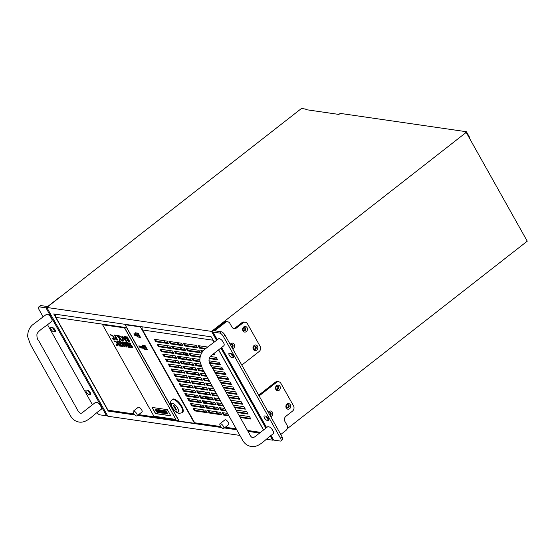 <?xml version="1.0" encoding="UTF-8"?>
<svg xmlns="http://www.w3.org/2000/svg" width="555" height="555" viewBox="0 0 555 555"><rect width="100%" height="100%" fill="white"/><g stroke="black" fill="none" stroke-linecap="round" stroke-linejoin="round"><path stroke-width="0.83" d="M306.679 109.751L306.374 109.196L301.469 108.482L46.814 307.456L107.85 416.236L239.906 435.411M306.374 109.196L305.826 109.626L338.925 114.434L340.166 113.393L466.436 131.729L465.673 132.333L466.207 132.409L527.25 241.182L287.206 428.744M273.171 439.706L272.595 440.157L270.347 436.154M251.477 437.09L253.836 437.437M266.372 439.255L272.595 440.157M194.902 423.035L194.527 423.326L140.436 326.937L125.111 324.71L179.203 421.099L194.527 423.326M203.713 411.581L202.7 409.777M200.945 406.648L199.932 404.845M198.177 401.709L197.164 399.905M195.402 396.776L194.389 394.973M192.634 391.837L191.621 390.033M189.865 386.904L188.853 385.101M187.09 381.965L186.085 380.161M184.322 377.032L183.31 375.229M181.554 372.093L180.542 370.289M178.786 367.16L177.773 365.356M176.011 362.221L174.998 360.417M173.243 357.288L172.23 355.484M170.475 352.349L169.462 350.545M167.707 347.416L166.694 345.612M164.932 342.477L163.919 340.673M140.845 326.611L140.436 326.937M181.797 406.343A8.207 3.143 -128 0 0 172.563 399.267L172.015 399.697A8.207 3.143 52 0 1 181.249 406.773A8.207 3.143 52 0 1 182.13 412.636L182.678 412.205A8.207 3.143 -128 0 0 181.797 406.343M265.866 428.176L220.904 348.041M216.429 340.069L211.552 331.384L46.814 307.456M263.507 430.021L218.538 349.886M214.064 341.915L211.212 336.829L53.752 313.964L108.253 411.082L134.955 414.96M137.716 415.362L221.618 427.544M224.38 427.947L236.721 429.737M248.002 431.374L259.615 433.06M125.52 324.384L125.111 324.71M177.329 342.622L178.342 344.426M180.097 347.555L181.11 349.359M182.873 352.494L183.885 354.298M186.64 359.21L186.653 359.231A3.989 1.526 -128 0 0 185.98 357.538A3.989 1.526 -128 0 0 185.946 357.475M188.409 362.366L189.422 364.17M191.184 367.299L192.197 369.103M193.952 372.238L194.965 374.042M196.72 377.171L197.733 378.975M199.488 382.111L200.501 383.914M202.263 387.043L203.276 388.847M205.031 391.983L206.044 393.786M207.799 396.915L208.264 397.741M210.879 402.403L211.58 403.658M213.342 406.787L214.355 408.591M216.11 411.727L217.123 413.531M287.206 407.918A1.693 1.457 98.3 0 0 287.684 404.637A1.693 1.457 98.3 0 1 287.206 407.918M254.315 349.303A1.693 1.457 98.3 0 0 254.794 346.022A1.693 1.457 98.3 0 1 254.315 349.303M243.929 330.794A1.693 1.457 98.3 0 0 244.408 327.512A1.693 1.457 98.3 0 1 243.929 330.794M231.775 347.215A1.693 1.457 98.3 0 0 231.595 344.176A1.693 1.457 98.3 0 1 231.775 347.215M276.82 389.409A1.693 1.457 98.3 0 0 277.299 386.127A1.693 1.457 98.3 0 1 276.82 389.409M269.862 415.085A1.693 1.457 98.3 0 0 269.681 412.046A1.693 1.457 98.3 0 1 269.862 415.085M466.207 132.409L211.552 331.384M108.253 411.082L108.898 410.575M217.699 413.614L216.686 411.81M214.931 408.674L213.918 406.87M212.156 403.742L211.143 401.938M208.631 397.456L208.375 396.998M206.62 393.87L205.607 392.066M203.845 388.93L202.832 387.126M201.076 383.998L200.064 382.194M198.308 379.058L197.296 377.254M195.54 374.125L194.527 372.322M192.765 369.186L191.752 367.382M189.997 364.253L188.984 362.45M187.229 359.314L186.445 357.919M184.392 354.263L183.448 352.578M181.686 349.449L180.673 347.638M178.918 344.509L177.905 342.706M211.219 397.415A2.074 0.791 52 0 1 212.308 399.232M184.281 354.354L185.419 353.466A2.074 0.791 52 0 1 187.472 354.818M175.859 409.902L173.431 405.587L174.124 405.684L176.545 410.006L175.859 409.902L176.296 409.562M210.699 403.527A3.989 1.526 -128 0 0 210.74 401.875M208.708 398.705A3.989 1.526 -128 0 0 205.725 397.283L204.663 398.115M204.115 402.389L203.636 401.501L204.205 401.584L205.489 402.77M205.745 402.812A2.449 0.937 -128 0 0 203.394 401.098M203.303 400.939A2.636 1.006 52 0 1 205.843 402.826M206.543 402.923A3.989 1.526 -128 0 0 204.989 401.043M206.3 406.281A3.989 1.526 -128 0 0 207.244 406.232A3.989 1.526 -128 0 0 207.452 405.934M182.588 354.111A3.989 1.526 -128 0 0 181.721 353.986M181.416 363.615L180.028 361.145L192.668 362.984L194.056 365.454L181.416 363.615L182.068 363.102L181.228 361.319M181.124 361.402L181.645 361.381M179.334 357.739L179.147 357.892A2.449 0.937 52 0 1 180.271 358.308M182.22 361.465A2.449 0.937 52 0 1 182.054 361.825A2.449 0.937 52 0 1 181.339 361.798M179.064 357.753A2.636 1.006 52 0 1 180.437 358.329M182.359 361.485A2.636 1.006 52 0 1 182.172 361.978A2.636 1.006 52 0 1 181.429 361.957M181.339 358.461A3.989 1.526 -128 0 0 178.432 356.622M182.609 363.178A3.989 1.526 -128 0 0 183.004 363.046A3.989 1.526 -128 0 0 183.185 361.603M466.436 131.729L469.142 136.544A1.505 0.576 52 0 1 469.301 137.619L469.183 137.709M269.48 412.081A1.693 1.457 -81.7 0 1 269.716 414.828M277.098 386.155A1.693 1.457 -81.7 0 1 276.64 389.319M231.393 344.211A1.693 1.457 -81.7 0 1 231.629 346.958M244.207 327.547A1.693 1.457 -81.7 0 1 243.742 330.704M254.592 346.056A1.693 1.457 -81.7 0 1 254.134 349.22M287.483 404.671A1.693 1.457 -81.7 0 1 287.025 407.835M124.563 327.97L175.866 419.4L153.915 416.208L102.606 324.786L124.667 327.887L175.866 419.4M152.035 407.439L167.36 409.659L170.822 415.834L155.497 413.607L152.035 407.439M137.057 415.875L141.99 412.018A3.011 1.152 -128 0 0 141.379 409.396A3.011 1.152 -128 0 0 138.75 407.176A3.011 1.152 -128 0 0 138.285 407.273L133.346 411.13A3.011 1.152 -128 0 0 133.956 413.752A3.011 1.152 -128 0 0 136.585 415.973A3.011 1.152 -128 0 0 137.057 415.875A3.011 1.152 -128 0 0 136.447 413.253A3.011 1.152 -128 0 0 133.817 411.033A3.011 1.152 -128 0 0 133.346 411.13M126.2 326.652A3.767 3.233 98.3 0 0 126.589 327.658L178.668 420.454A0.756 0.645 98.3 0 0 179.008 420.745L138.362 414.856M55.569 314.227A3.767 3.233 98.3 0 0 55.902 317.391L107.982 410.187A0.756 0.645 98.3 0 0 108.419 410.506L134.338 414.273M102.606 324.786L124.667 327.887M157.641 412.414L157.107 411.012L155.691 409.861L156.489 410.034L156.385 409.486L155.324 409.368L155.962 410.79C157.343 411.727 157.53 412.074 156.524 411.824L157.599 412.462L155.726 409.784M156.489 410.034L156.274 409.569M157.245 411.983L156.524 411.824L157.211 412.046M159.854 412.823L158.231 409.652L157.8 409.694L159.112 412.011L156.593 409.514L158.647 412.649L157.343 410.332L159.854 412.823L158.126 409.736M158.647 412.649L157.828 410.901M158.73 411.352L156.593 409.514M158.231 409.652L157.8 409.694M161.408 413.045L159.784 409.874L158.515 409.791L158.758 410.228L159.583 410.346L160.097 411.262L159.347 411.151L159.59 411.588L160.339 411.699L160.825 412.566L160.041 412.448L160.284 412.885L161.408 413.045L159.673 409.965M160.936 412.476L160.041 412.448M160.208 411.179L159.347 411.151M159.784 409.874L158.515 409.791M163.905 413.413L162.282 410.242L161.859 410.284L163.281 412.809L161.325 410.2L161.894 412.608L160.152 410.034L161.88 413.114L162.358 413.184L161.484 410.762L163.905 413.413L162.171 410.325M162.358 413.184L161.595 410.679M161.581 411.768L160.589 409.992L160.152 410.034M162.74 411.852L161.006 410.159M162.282 410.242L161.859 410.284M165.459 413.635L163.836 410.464L162.566 410.381L162.809 410.818L163.635 410.936L164.148 411.852L163.399 411.741L163.642 412.178L164.391 412.282L164.877 413.149L164.093 413.038L164.335 413.475L165.459 413.635L163.725 410.554M164.988 413.066L164.093 413.038M164.252 411.761L163.399 411.741M163.836 410.464L162.566 410.381M166.264 413.752L164.537 410.665M164.641 410.582L164.197 410.617M167.582 413.857L167.041 412.462L165.633 411.304L166.431 411.477L166.327 410.929L165.265 410.811L165.896 412.233C167.284 413.17 167.471 413.517 166.465 413.267L167.541 413.905L165.667 411.227M166.431 411.477L166.216 411.012M167.18 413.426L166.465 413.267L167.145 413.489M170.76 415.723L155.608 413.524L152.209 407.46M166.327 410.929L165.328 410.776M156.385 409.486L155.386 409.333M114.607 341.429L114.448 341.589C115.551 341.2 116.571 342.22 117.5 344.655L116.231 344.662L116.425 345.307L118.028 345.689L116.786 342.262L113.983 340.805L114.58 341.45M117.5 344.655L117.403 345.023M117.556 344.613L116.231 344.662M118.055 345.668L116.841 342.22L114.011 340.784M127.997 342.692L127.463 342.608L130.231 347.548L130.765 347.624L128.052 342.65L127.463 342.608M128.052 342.65L130.765 347.624M123.987 342.109L123.46 342.033L126.228 346.965L126.998 347.076L125.596 343.205L128.691 347.326L129.475 347.437L126.7 342.504L126.2 342.428L128.476 346.473L124.833 342.227L126.256 346.153L124.043 342.067L123.46 342.033M125.652 343.163L126.998 347.076M126.7 342.504L129.475 347.437M126.755 342.456L126.2 342.428M128.524 346.431L125.34 342.303M125.395 342.262L124.833 342.227M126.311 346.112L124.043 342.067M115.738 337.676L116.814 339.313L116.03 339.05C115.169 338.196 115.072 337.738 115.738 337.676L115.315 337.704M116.869 339.272L116.085 339.008C115.225 338.155 115.128 337.69 115.794 337.627M114.954 335.13L114.42 335.053L115.523 337.024L114.698 337.038L115.926 339.528L117.722 340.062L115.01 335.088L114.42 335.053M115.495 336.968L114.753 336.996M115.01 335.088L117.722 340.062M124.209 338.39L125.062 338.515L125.77 340.472L124.209 338.39M125.825 340.43L124.264 338.349M122.572 336.233L122.003 336.15L125.93 341.256L126.526 341.346L124.889 336.573L124.348 336.49L124.833 337.863L123.682 337.697L122.627 336.191L122.003 336.15M124.889 336.573L126.526 341.346M124.944 336.531L124.348 336.49M124.889 337.822L123.682 337.697M123.737 337.648L122.627 336.191M122.357 343.788L123.21 343.913L123.918 345.869L122.357 343.788M123.973 345.827L122.412 343.746M120.719 341.63L120.151 341.547L124.077 346.653L124.674 346.743L123.037 341.97L122.495 341.894L122.981 343.261L121.829 343.094L120.775 341.589L120.151 341.547M123.037 341.97L124.674 346.743M123.092 341.929L122.495 341.894M123.037 343.219L121.829 343.094M121.885 343.052L120.775 341.589M123.064 339.799L121.795 339.806L121.989 340.451L123.592 340.832L122.35 337.405L119.547 335.948L120.012 336.732C121.115 336.337 122.135 337.364 123.064 339.799L122.967 340.166M123.12 339.757L121.795 339.806M123.619 340.812L122.405 337.357L119.575 335.928M127.99 339.549L129.037 341.089C127.678 340.541 127.331 340.028 127.99 339.549L127.615 339.591M127.858 338.862L125.603 336.621L124.979 336.587L127.074 339.112M125.603 336.621L124.979 336.587M127.102 339.091L127.123 339.077C126.852 340.451 127.782 341.367 129.946 341.838L127.171 336.906L126.637 336.823L127.803 338.904L125.548 336.67M127.171 336.906L129.946 341.838M127.227 336.857L126.637 336.823M129.093 341.041C127.733 340.499 127.386 339.986 128.038 339.507M130.682 343.24L131.029 343.982L130.682 343.24L129.162 342.921L130.182 345.189L132.18 347.201L131.084 346.84L131.389 347.562L132.805 347.874L131.84 345.689C130.619 345.043 129.919 344.384 129.752 343.712L129.808 343.587M130.737 343.198L129.162 342.921M132.201 347.18L131.084 346.84M132.832 347.846L131.84 345.689M131.889 345.647C130.668 345.002 129.974 344.343 129.801 343.663L131.029 343.982M117.119 335.442L116.46 335.345L119.2 338.155L119.283 340.291L119.901 340.381L119.804 338.231L121.108 340.555L121.642 340.631L118.874 335.699L118.34 335.622L119.776 338.182L117.174 335.4L116.46 335.345M119.859 338.189L119.901 340.381M118.874 335.699L121.642 340.631M118.93 335.657L118.34 335.622M119.831 338.141L117.174 335.4M111.111 335.255L110.944 335.414C112.055 335.026 113.067 336.046 113.997 338.481L112.727 338.488L112.929 339.133L114.524 339.514L113.282 336.087L110.48 334.63L111.083 335.275M113.997 338.481L113.9 338.848M114.052 338.439L112.727 338.488M114.552 339.493L113.338 336.046L110.507 334.609M119.172 341.408L118.638 341.332L121.011 345.571L120.109 345.439L120.504 346.133L122.835 346.473L122.44 345.779L121.552 345.647L119.228 341.367L118.638 341.332M121.066 345.529L120.109 345.439M122.44 345.779L122.835 346.473M122.495 345.73L121.552 345.647M121.607 345.605L119.228 341.367M117.313 341.138L116.772 341.061L119.547 345.994L120.081 346.077L117.369 341.096L116.772 341.061M117.369 341.096L120.081 346.077M157.162 344.225L169.802 346.063L171.19 348.533L158.543 346.695L157.162 344.225M162.698 354.097L175.345 355.935L176.726 358.405L164.086 356.567L162.698 354.097M168.241 363.969L180.881 365.807L182.269 368.277L169.622 366.439L168.241 363.969M168.949 341.401L181.589 343.24L182.977 345.709L170.329 343.871L168.949 341.401M174.485 351.273L187.132 353.112L188.513 355.582L175.873 353.743L174.485 351.273M185.564 371.017L198.211 372.856L199.599 375.326L186.952 373.487L185.564 371.017M186.279 348.457L198.919 350.288L200.306 352.758L187.659 350.92L186.279 348.457M199.925 361.77L193.202 360.792L191.815 358.329L199.855 359.494M203.997 371.427L198.739 370.664L197.358 368.201L202.617 368.964M205.1 348.922L199.453 348.103L198.066 345.633L207.542 347.007M210.22 356.463L216.249 357.344L217.629 359.806L209.082 358.565M211.129 365.662L221.785 367.216L223.172 369.679L212.516 368.131M216.672 375.534L227.328 377.088L228.715 379.551L218.053 378.004M176.552 378.781L189.193 380.612L190.58 383.082L177.933 381.243L176.552 378.781M182.089 388.653L194.729 390.484L196.116 392.954L183.476 391.115L182.089 388.653M187.632 398.525L200.272 400.356L201.659 402.826L189.012 400.988L187.632 398.525M188.339 375.957L200.979 377.795L202.367 380.258L189.72 378.427L188.339 375.957M193.875 385.829L206.522 387.667L207.903 390.13L195.263 388.299L193.875 385.829M199.418 395.701L212.059 397.54L213.446 400.002L200.799 398.171L199.418 395.701M204.955 405.573L217.602 407.405L218.982 409.874L206.342 408.043L204.955 405.573M212.308 386.238L207.05 385.475L205.669 383.006L210.928 383.769M217.851 396.11L212.593 395.347L211.205 392.878L216.464 393.641M223.387 405.983L218.129 405.219L216.748 402.75L222.007 403.513M219.44 380.473L230.096 382.02L231.484 384.49L220.828 382.943M224.976 390.345L235.639 391.892L237.02 394.362L226.364 392.815M230.519 400.217L241.175 401.764L242.563 404.234L231.907 402.687M236.062 410.089L246.718 411.637L248.099 414.106L237.443 412.559M207.73 410.506L220.37 412.344L221.757 414.814L209.11 412.975L207.73 410.506M238.83 415.022L249.486 416.569L250.874 419.039L240.211 417.492M223.721 428.46L228.653 424.603A3.011 1.152 -128 0 0 228.043 421.98A3.011 1.152 -128 0 0 225.413 419.76A3.011 1.152 -128 0 0 224.941 419.858L220.009 423.715A3.011 1.152 -128 0 0 220.619 426.337A3.011 1.152 -128 0 0 223.249 428.557A3.011 1.152 -128 0 0 223.721 428.46A3.011 1.152 -128 0 0 223.103 425.838A3.011 1.152 -128 0 0 220.481 423.618A3.011 1.152 -128 0 0 220.009 423.715M142.233 326.812A3.767 3.233 98.3 0 0 142.566 329.982L213.252 340.243L214.154 341.845M218.628 349.823L263.597 429.952M142.566 329.982L194.638 422.778A0.756 0.645 98.3 0 0 195.082 423.09L221.001 426.857M228.931 415.855L223.672 415.091L222.284 412.622L227.543 413.385M193.168 408.397L205.815 410.228L207.195 412.698L194.555 410.86L193.168 408.397M233.287 405.15L243.95 406.704L245.331 409.167L234.675 407.62M227.751 395.278L238.407 396.832L239.795 399.295L229.132 397.748M222.208 385.406L232.864 386.96L234.252 389.423L223.596 387.876M226.162 410.915L220.904 410.152L219.516 407.689L224.775 408.452M220.619 401.043L215.361 400.28L213.973 397.817L219.232 398.58M215.076 391.171L209.818 390.408L208.437 387.945L213.696 388.708M209.54 381.299L204.282 380.536L202.894 378.073L208.153 378.836M202.186 400.634L214.827 402.472L216.214 404.942L203.574 403.103L202.186 400.634M196.65 390.762L209.291 392.6L210.678 395.07L198.031 393.231L196.65 390.762M191.107 380.89L203.747 382.728L205.135 385.198L192.495 383.359L191.107 380.89M190.4 403.457L203.04 405.296L204.427 407.758L191.78 405.927L190.4 403.457M184.857 393.585L197.504 395.424L198.884 397.886L186.244 396.055L184.857 393.585M179.321 383.713L191.961 385.552L193.348 388.021L180.701 386.183L179.321 383.713M173.777 373.841L186.425 375.679L187.805 378.149L175.165 376.311L173.777 373.841M213.897 370.601L224.56 372.148L225.94 374.618L215.284 373.071M208.888 360.805L219.017 362.276L220.404 364.746L209.741 363.199M201.951 352.55L200.834 350.566L203.109 350.899M214.036 353.403L214.861 354.874L212.586 354.541M206.772 376.366L201.514 375.603L200.126 373.133L205.385 373.897M201.257 366.501L195.971 365.731L194.583 363.261L200.362 364.101M200.126 357.267L190.434 355.859L189.047 353.389L200.737 355.089M183.504 343.517L196.151 345.356L197.531 347.825L184.891 345.987L183.504 343.517M182.796 366.085L195.443 367.923L196.824 370.386L184.184 368.555L182.796 366.085M177.26 356.213L189.9 358.051L191.288 360.514L178.641 358.683L177.26 356.213M171.717 346.341L184.364 348.179L185.745 350.642L173.105 348.811L171.717 346.341M171.009 368.909L183.65 370.74L185.037 373.21L172.397 371.371L171.009 368.909M165.466 359.036L178.113 360.868L179.494 363.338L166.854 361.499L165.466 359.036M159.93 349.164L172.57 350.996L173.958 353.466L161.318 351.627L159.93 349.164M154.387 339.292L167.034 341.124L168.415 343.594L155.775 341.755L154.387 339.292M158.189 344.377L159.202 346.181L170.815 347.867M163.732 354.25L164.745 356.053L176.351 357.739M169.268 364.122L170.281 365.925L181.894 367.611M169.976 341.554L170.989 343.358L182.602 345.043M175.519 351.426L176.532 353.23L188.145 354.916M182.068 363.102L193.681 364.788M186.598 371.17L187.611 372.974L199.224 374.66M187.306 348.602L188.318 350.406L199.932 352.092M192.849 358.475L193.861 360.278L199.869 361.152M198.385 368.347L199.398 370.15L203.629 370.768M199.092 345.786L200.105 347.59L205.752 348.408M209.284 357.989L217.262 359.147M212.142 367.472L222.798 369.019M217.685 377.344L228.341 378.892M177.579 378.926L178.592 380.73L190.205 382.416M183.122 388.798L184.135 390.602L195.742 392.288M188.658 398.67L189.671 400.474L201.285 402.16M189.366 376.103L190.379 377.913L201.992 379.599M194.909 385.975L195.922 387.779L207.535 389.471M200.445 395.847L201.458 397.651L213.071 399.343M205.988 405.719L207.001 407.523L218.614 409.215M206.696 383.158L207.709 384.962L211.941 385.572M212.239 393.03L213.252 394.834L217.477 395.444M217.775 402.902L218.788 404.706L223.02 405.317M220.453 382.277L231.109 383.824M225.989 392.149L236.652 393.696M231.532 402.021L242.188 403.568M237.068 411.893L247.731 413.44M208.756 410.658L209.769 412.462L221.383 414.148M239.843 416.826L250.499 418.38M223.318 412.774L224.331 414.578L228.556 415.189M194.201 408.542L195.214 410.346L206.821 412.032M234.3 406.954L244.956 408.508M228.764 397.082L239.42 398.636M223.221 387.217L233.877 388.764M220.543 407.835L221.556 409.639L225.788 410.256M215.007 397.963L216.02 399.767L220.245 400.384M209.464 388.091L210.477 389.894L214.709 390.512M203.928 378.219L204.941 380.022L209.166 380.64M203.22 400.786L204.233 402.59L215.839 404.276M197.677 390.914L198.69 392.718L210.303 394.404M192.141 381.042L193.154 382.846L204.76 384.532M191.426 403.61L192.439 405.414L204.053 407.099M185.89 393.738L186.903 395.542L198.517 397.227M180.347 383.866L181.36 385.669L192.974 387.355M174.811 373.994L175.824 375.797L187.437 377.483M214.91 372.405L225.573 373.952M209.381 362.533L220.03 364.08M213.245 354.028L214.487 354.208M201.867 350.718L202.457 351.766M201.16 373.286L202.166 375.09L206.398 375.7M195.617 363.414L196.63 365.218L200.959 365.842M190.074 353.542L191.087 355.346L200.258 356.678M184.537 343.67L185.55 345.474L197.164 347.159M183.83 366.231L184.843 368.041L196.456 369.727M178.287 356.359L179.3 358.169L190.913 359.855M172.751 346.493L173.764 348.297L185.37 349.983M172.043 369.054L173.049 370.858L184.662 372.544M166.5 359.182L167.513 360.986L179.126 362.672M160.957 349.31L161.97 351.114L173.583 352.8M155.421 339.438L156.434 341.242L168.047 342.928M223.672 415.091L224.331 414.578M209.11 412.975L209.769 412.462M194.555 410.86L195.214 410.346M220.904 410.152L221.556 409.639M218.129 405.219L218.788 404.706M215.361 400.28L216.02 399.767M212.593 395.347L213.252 394.834M209.818 390.408L210.477 389.894M207.05 385.475L207.709 384.962M204.282 380.536L204.941 380.022M206.342 408.043L207.001 407.523M203.574 403.103L204.233 402.59M200.799 398.171L201.458 397.651M198.031 393.231L198.69 392.718M195.263 388.299L195.922 387.779M192.495 383.359L193.154 382.846M189.72 378.427L190.379 377.913M191.78 405.927L192.439 405.414M189.012 400.988L189.671 400.474M186.244 396.055L186.903 395.542M183.476 391.115L184.135 390.602M180.701 386.183L181.36 385.669M177.933 381.243L178.592 380.73M175.165 376.311L175.824 375.797M199.453 348.103L200.105 347.59M201.514 375.603L202.166 375.09M198.739 370.664L199.398 370.15M195.971 365.731L196.63 365.218M193.202 360.792L193.861 360.278M190.434 355.859L191.087 355.346M187.659 350.92L188.318 350.406M184.891 345.987L185.55 345.474M186.952 373.487L187.611 372.974M184.184 368.555L184.843 368.041M178.641 358.683L179.3 358.169M175.873 353.743L176.532 353.23M173.105 348.811L173.764 348.297M170.329 343.871L170.989 343.358M172.397 371.371L173.049 370.858M169.622 366.439L170.281 365.925M166.854 361.499L167.513 360.986M164.086 356.567L164.745 356.053M161.318 351.627L161.97 351.114M158.543 346.695L159.202 346.181M155.775 341.755L156.434 341.242M46.925 313.991C48.59 314.734 49.721 315.594 50.318 316.572C51.969 318.827 52.454 320.388 51.782 321.255C44.906 327.297 38.302 330.322 36.935 334.2C36.81 337.322 37.372 339.445 38.614 340.555L75.792 406.801C79.434 414.335 80.974 413.773 82.494 412.531L95.661 402.243C97.354 402.313 98.721 403.124 99.761 404.678C101.412 406.954 101.905 408.522 101.225 409.361C93.191 414.599 87.35 423.243 79.185 422.084C75.473 421.439 72.622 419.448 70.645 416.097L30.428 344.433L27.75 336.94C27.486 332.285 28.971 328.359 32.197 325.154L46.925 313.991M38.683 306.991L40.328 305.708A3.767 1.443 52 0 1 40.917 305.59L39.266 306.873A3.767 1.443 -128 0 0 38.683 306.991A3.767 1.443 -128 0 0 39.086 309.683L42.999 316.648M47.473 324.626L92.442 404.755M97.007 412.663A3.767 1.443 -128 0 0 99.858 414.849L106.567 415.82A2.262 0.777 150.7 0 0 107.538 415.681M39.266 306.873L45.975 307.845A2.262 0.777 -29.3 0 0 46.946 307.706M54.966 331.966A2.671 1.027 -128 0 0 55.382 331.883A2.671 1.027 -128 0 0 54.841 329.552A2.671 1.027 -128 0 0 52.51 327.582L51.282 327.401A2.671 1.027 -128 0 0 50.866 327.492A2.671 1.027 -128 0 0 51.407 329.816A2.671 1.027 -128 0 0 53.745 331.786L54.966 331.966L55.569 331.495M88.918 394.473L90.146 394.654A2.671 1.027 -128 0 0 90.562 394.57A2.671 1.027 -128 0 0 90.021 392.239A2.671 1.027 -128 0 0 87.69 390.269L86.462 390.089A2.671 1.027 -128 0 0 86.046 390.172A2.671 1.027 -128 0 0 86.587 392.503A2.671 1.027 -128 0 0 88.918 394.473L90.541 393.204M40.917 305.59L47.619 306.561L58.365 298.167A3.767 3.233 -81.7 0 1 59.406 297.619M52.538 327.589A2.671 1.027 -128 0 0 55.354 330.496L53.745 331.786M87.718 390.276A2.671 1.027 -128 0 0 90.534 393.183M267.794 426.67C269.487 426.746 270.854 427.558 271.894 429.112C273.546 431.388 274.038 432.949 273.358 433.795C265.325 439.033 259.483 447.67 251.318 446.518C247.662 445.887 244.838 443.938 242.854 440.663L202.561 368.867L199.883 361.367C199.62 356.719 201.104 352.786 204.33 349.581L219.058 338.425C220.724 339.161 221.854 340.021 222.451 341.006C224.102 343.261 224.588 344.822 223.915 345.689L210.747 355.977C208.16 358.918 208.527 362.575 211.844 366.945L249.375 433.816C250.312 436.147 251.512 437.416 252.969 437.617C254.107 437.382 255.605 436.424 257.458 434.745L267.794 426.67M270.923 435.703L273.282 439.9A2.262 0.777 150.7 0 0 273.608 440.08L280.31 441.052A3.767 1.443 -128 0 0 280.899 440.934A3.767 1.443 -128 0 0 280.497 438.249L223.367 336.441A3.767 1.443 -128 0 0 219.718 333.076L213.016 332.105A2.262 0.777 -29.3 0 1 212.69 331.925L217.005 339.618M264.61 415.966A2.671 1.027 -128 0 0 264.194 416.049A2.671 1.027 -128 0 0 264.735 418.373A2.671 1.027 -128 0 0 267.066 420.343L268.294 420.523A2.671 1.027 -128 0 0 268.71 420.44A2.671 1.027 -128 0 0 268.169 418.109A2.671 1.027 -128 0 0 265.838 416.139L264.61 415.966M230.658 353.452L229.43 353.278A2.671 1.027 -128 0 0 229.014 353.362A2.671 1.027 -128 0 0 229.562 355.686A2.671 1.027 -128 0 0 231.893 357.656L233.114 357.836A2.671 1.027 -128 0 0 233.537 357.753A2.671 1.027 -128 0 0 232.989 355.422A2.671 1.027 -128 0 0 230.658 353.452M280.899 440.934L282.544 439.65A3.767 1.443 52 0 0 282.141 436.958L225.011 335.158L223.367 336.441M241.8 365.079L259.109 351.558A3.767 3.233 98.3 0 0 260.122 346.334L247.481 323.808A3.767 3.233 98.3 0 0 245.282 322.226A3.767 3.233 98.3 0 0 243.007 322.871L236.43 328.012A3.767 3.233 -81.7 0 1 234.154 328.65A3.767 3.233 -81.7 0 1 231.955 327.068L229.881 323.364A3.767 3.233 98.3 0 0 227.675 321.782A3.767 3.233 98.3 0 0 225.406 322.42L214.66 330.822L221.362 331.793A3.767 1.443 52 0 1 225.011 335.158M212.69 331.925A2.262 0.777 -29.3 0 1 213.508 330.655L224.255 322.254A3.767 3.233 -81.7 0 1 226.53 321.616L227.675 321.782M280.754 434.496L285.998 430.396A3.767 3.233 98.3 0 0 287.011 425.172L284.93 421.467A3.767 3.233 -81.7 0 1 285.943 416.243L292.52 411.102A3.767 3.233 98.3 0 0 293.533 405.871L280.892 383.352A3.767 3.233 98.3 0 0 278.693 381.764A3.767 3.233 98.3 0 0 276.425 382.409L259.116 395.93M265.866 416.146A2.671 1.027 -128 0 0 268.682 419.053L267.066 420.343M230.693 353.459A2.671 1.027 -128 0 0 233.502 356.365L231.893 357.656M233.593 328.504A3.767 3.233 98.3 0 0 235.278 327.845L236.43 328.012M243.007 322.871L241.862 322.705L235.278 327.845M241.862 322.705A3.767 3.233 -81.7 0 1 244.131 322.06L245.282 322.226M278.693 381.764L277.542 381.597A3.767 3.233 -81.7 0 0 275.273 382.242L258.699 395.195M247.086 327.672A2.824 2.421 -81.7 0 1 246.33 331.592A2.824 2.421 -81.7 0 1 242.972 330.884A2.824 2.421 -81.7 0 1 243.728 326.964A2.824 2.421 -81.7 0 1 247.086 327.672M257.471 346.181A2.824 2.421 -81.7 0 1 256.715 350.101A2.824 2.421 -81.7 0 1 253.357 349.393A2.824 2.421 -81.7 0 1 254.121 345.474A2.824 2.421 -81.7 0 1 257.471 346.181M279.977 386.287A2.824 2.421 -81.7 0 1 279.221 390.207A2.824 2.421 -81.7 0 1 275.863 389.499A2.824 2.421 -81.7 0 1 276.626 385.579A2.824 2.421 -81.7 0 1 279.977 386.287M290.362 404.796A2.824 2.421 -81.7 0 1 289.606 408.716A2.824 2.421 -81.7 0 1 286.255 408.008A2.824 2.421 -81.7 0 1 287.011 404.089A2.824 2.421 -81.7 0 1 290.362 404.796M230.221 344.44A2.824 2.421 -81.7 0 1 230.915 343.628A2.824 2.421 -81.7 0 1 234.272 344.336A2.824 2.421 -81.7 0 1 233.516 348.262A2.824 2.421 -81.7 0 1 232.607 348.7M268.308 412.31A2.824 2.421 -81.7 0 1 269.002 411.498A2.824 2.421 -81.7 0 1 272.359 412.205A2.824 2.421 -81.7 0 1 271.603 416.132A2.824 2.421 -81.7 0 1 270.694 416.569M268.565 412.774A1.693 1.457 -81.7 0 1 271.159 413.329A1.693 1.457 -81.7 0 1 270.021 415.369M230.478 344.905A1.693 1.457 -81.7 0 1 233.072 345.46A1.693 1.457 -81.7 0 1 231.934 347.499M286.498 407.287A1.693 1.457 -81.7 0 1 288.968 405.358A1.693 1.457 -81.7 0 1 286.498 407.287M276.113 388.771A1.693 1.457 -81.7 0 1 278.582 386.849A1.693 1.457 -81.7 0 1 276.113 388.771M253.607 348.672A1.693 1.457 -81.7 0 1 256.077 346.743A1.693 1.457 -81.7 0 1 253.607 348.672M243.222 330.156A1.693 1.457 -81.7 0 1 245.685 328.234A1.693 1.457 -81.7 0 1 243.222 330.156M142.864 346.521L143.135 346.993M143.141 346.875L142.919 346.48M142.788 346.507L143.905 348.373M143.613 348.145L143.384 347.43M143.558 348.186L143.329 347.472M135.926 335.615L135.788 335.595C134.907 334.845 134.657 334.332 135.059 334.061L135.926 335.615M135.982 335.574L135.843 335.553C134.962 334.804 134.712 334.29 135.115 334.02M135.045 333.923L134.879 333.902C134.622 334.547 135.025 335.171 136.079 335.775L134.726 333.895M136.079 335.775L135.101 333.881M135.822 334.041L136.211 334.727M136.211 334.589L135.878 333.999M135.753 334.027L136.252 334.915L135.254 333.957L136.294 335.81L135.906 334.998L136.336 335.06M136.363 335.817L135.954 334.956M135.815 334.852L135.378 333.923M136.308 334.873L135.871 334.811M135.149 335.504L135.011 335.484C134.123 334.727 133.88 334.221 134.275 333.95L135.149 335.504M135.205 335.463L135.066 335.442C134.178 334.686 133.935 334.179 134.331 333.909M134.261 333.812L134.102 333.791C133.845 334.436 134.241 335.06 135.302 335.664L133.942 333.784M135.302 335.664L134.317 333.77M136.252 334.36L135.455 332.799L138.139 333.187L140.561 337.509L137.661 336.871M135.406 332.84L138.139 333.187M138.084 333.236L140.505 337.551M139.118 336.684A1.88 0.722 -128 0 0 138.521 334.755A1.88 0.722 -128 0 0 136.794 333.715L136.579 333.888A1.88 0.722 52 0 1 138.694 335.511A1.88 0.722 52 0 1 138.896 336.85L139.118 336.684M142.857 348.061L142.455 347.791C141.685 346.598 141.629 346.244 142.288 346.729M142.836 348.089L142.399 347.832C141.629 346.639 141.574 346.285 142.233 346.778C142.982 347.943 143.044 348.29 142.399 347.832L142.455 347.791M141.775 346.5L142.233 346.778M142.975 348.207L143.03 347.943C142.378 346.577 141.934 346.105 141.691 346.542M141.636 346.584C142.26 347.929 142.704 348.401 142.975 347.992C142.323 346.618 141.879 346.147 141.636 346.584L141.691 346.341M141.303 347.992L140.554 346.334L141.768 348.061L141.171 346.424L142.406 348.151L141.025 346.251L141.719 347.888L140.415 346.167L141.227 347.985L140.609 346.292M141.775 347.846L140.575 346.14M142.406 348.151L141.192 346.23M141.865 348.075L141.227 346.382M140.061 346.112L139.527 346.036L140.117 346.07L141.102 347.964L140.117 346.07M139.527 346.036L140.068 346.251L140.942 347.805L140.588 347.888L141.102 347.964M140.505 347.742L140.991 347.763M140.061 346.924L140.533 346.944M140.207 347.701L139.534 347.021L140.207 347.701M140.262 347.652L139.589 346.979M139.326 346.008L140.366 347.86L139.381 345.966M139.249 345.994L139.749 346.882L138.729 345.918L140.366 347.86M139.069 346.334L138.875 345.89M139.326 346.722L139.125 346.292M139.804 346.84L139.381 346.681M143.183 346.702L142.385 345.141L145.063 345.529L147.491 349.851L144.584 349.206M142.33 345.182L145.063 345.529M145.008 345.571L147.436 349.893M146.041 349.019A1.88 0.722 -128 0 0 145.452 347.097A1.88 0.722 -128 0 0 143.724 346.056L143.502 346.223A1.88 0.722 52 0 1 145.618 347.846A1.88 0.722 52 0 1 145.819 349.192L146.041 349.019M143.537 348.054A1.131 0.43 -128 0 0 144.848 348.977A1.131 0.43 -128 0 0 143.953 347.375A1.131 0.43 -128 0 0 143.537 348.054M136.613 335.713A1.131 0.43 -128 0 0 137.924 336.642A1.131 0.43 -128 0 0 137.023 335.04A1.131 0.43 -128 0 0 136.613 335.713M172.265 407.398A5.349 2.047 -128 0 0 178.481 411.789A5.349 2.047 -128 0 0 174.221 404.2A5.349 2.047 -128 0 0 172.265 407.398M204.067 402.278L204.434 401.987M204.552 402.195L204.178 402.493L204.538 402.174M469.142 136.544L468.711 136.877M55.902 317.391L126.589 327.658M107.982 410.187L134.123 413.988M138.639 414.64L178.668 420.454M194.638 422.778L220.786 426.573M225.295 427.225L236.201 428.814M247.481 430.451L260.538 432.345M45.975 307.845L106.567 415.82M90.146 394.654L90.743 394.182M273.608 440.08L271.076 435.578M266.601 427.6L221.632 347.472M217.158 339.493L213.016 332.105M282.141 436.958L280.497 438.249M221.362 331.793L219.718 333.076M225.406 322.42L224.255 322.254M268.294 420.523L268.897 420.052M233.114 357.836L233.717 357.364M275.273 382.242L276.425 382.409M172.015 399.697C169.934 402.944 169.892 401.619 171.856 407.176C174.513 411.179 177.017 413.26 179.376 413.413L182.13 412.636M143.502 346.223C142.996 346.535 142.968 347.125 143.433 347.992C144.494 349.414 145.292 349.817 145.819 349.192M136.579 333.888C136.072 334.2 136.044 334.79 136.502 335.657C137.571 337.079 138.368 337.475 138.896 336.85M207.938 397.997L209.082 397.102M207.244 406.232L207.598 405.955M186.251 358.072L186.848 357.607M183.004 363.046L184.586 361.811M225.025 427.44L236.354 429.084M247.641 430.729L260.26 432.56M221.48 347.59L266.449 427.725"/></g></svg>
